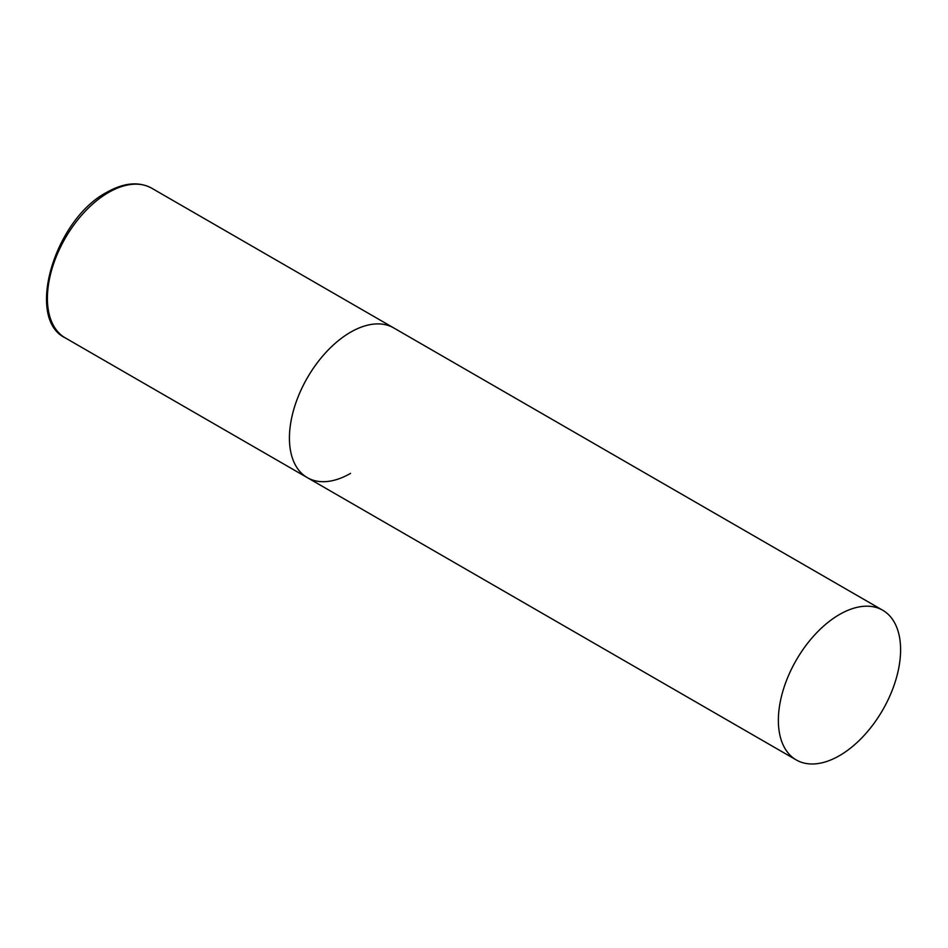 <?xml version="1.0" encoding="UTF-8"?>
<svg xmlns="http://www.w3.org/2000/svg" width="948" height="948" viewBox="0 0 948 948"><rect width="100%" height="100%" fill="white"/><g stroke="black" fill="none" stroke-linecap="round" stroke-linejoin="round"><path stroke-width="1.42" d="M350.547 473.372A86.434 49.9 -60 0 1 307.33 477.65A86.434 49.9 -60 0 1 294.081 408.387A86.434 49.9 -60 0 1 350.547 332.227A86.434 49.9 -60 0 1 393.764 327.937A86.434 49.9 120 0 0 327.155 351.092A86.434 49.9 120 0 0 289.424 438.083A86.434 49.9 120 0 0 307.33 477.65L65.305 337.915A86.434 49.9 -60 0 1 52.057 268.651A86.434 49.9 -60 0 1 108.522 192.491A86.434 49.9 -60 0 1 151.739 188.214C138.882 181.305 123.904 182.668 106.792 192.314C54.581 219.521 24.944 318.765 65.305 337.915M900.6 649.795A86.434 49.9 120 0 0 882.695 610.228A86.434 49.9 120 0 0 816.098 633.383A86.434 49.9 120 0 0 778.367 720.373A86.434 49.9 120 0 0 796.261 759.94A86.434 49.9 120 0 0 862.87 736.774A86.434 49.9 120 0 0 900.6 649.795M882.695 610.228L151.739 188.214M307.33 477.65L796.261 759.94"/></g></svg>
